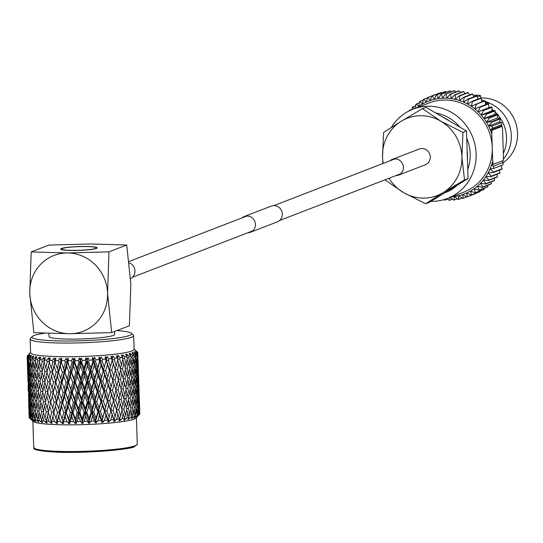 <?xml version="1.0" encoding="UTF-8"?>
<svg xmlns="http://www.w3.org/2000/svg" width="543" height="543" viewBox="0 0 543 543"><rect width="100%" height="100%" fill="white"/><g stroke="black" fill="none" stroke-linecap="round" stroke-linejoin="round"><path stroke-width="0.81" d="M241.995 217.906A8.444 8.036 68.9 0 1 244.289 216.514L271.195 206.13A8.444 8.036 68.9 0 1 273.957 205.621A8.444 8.036 68.9 0 1 282.15 212.537A8.444 8.036 68.9 0 1 277.276 221.89L250.371 232.275A8.444 8.036 68.9 0 1 247.737 232.784M244.289 216.514A8.444 8.036 68.9 0 1 247.051 215.999A8.444 8.036 68.9 0 1 255.244 222.922A8.444 8.036 68.9 0 1 250.371 232.275M389.976 160.803A8.444 8.036 68.9 0 1 392.27 159.411L419.176 149.033A8.444 8.036 68.9 0 1 421.938 148.517A8.444 8.036 68.9 0 1 430.131 155.434A8.444 8.036 68.9 0 1 425.257 164.787L398.352 175.172A8.444 8.036 68.9 0 1 395.718 175.681M392.27 159.411A8.444 8.036 68.9 0 1 395.032 158.902A8.444 8.036 68.9 0 1 403.225 165.819A8.444 8.036 68.9 0 1 398.352 175.172M488.883 107.147A35.471 33.754 68.9 0 1 489.46 107.5M492.026 109.279A35.471 33.754 68.9 0 1 492.739 109.835A35.471 33.754 68.9 0 1 493.682 110.609M495.08 111.872A35.471 33.754 68.9 0 1 497.395 114.288M497.965 114.96A35.471 33.754 68.9 0 1 506.083 144.411A35.471 33.754 68.9 0 1 503.347 153.465M382.91 163.524L382.537 156.954L383.589 132.465L401.196 121.265L422.481 108.641L440.875 121.218L462.948 132.377L461.896 156.866L464.523 179.937L443.244 192.555A41.444 39.435 68.9 0 1 423.588 198.1A41.444 39.435 68.9 0 1 403.564 192.602L385.17 180.025M383.243 163.402A41.444 39.435 68.9 0 1 382.537 156.954A41.444 39.435 68.9 0 1 401.196 121.265A41.444 39.435 68.9 0 1 440.875 121.218A41.444 39.435 68.9 0 1 461.896 156.866A41.444 39.435 -111.1 0 1 443.244 192.555L425.637 203.761L429.18 202.396L445.151 192.609A41.662 39.646 -111.1 0 0 452.088 188.353L445.151 192.609M477.148 96.518A7.039 0.747 -1.9 0 0 480.643 95.765A7.039 0.747 -1.9 0 0 475.627 95.215A7.039 0.747 -1.9 0 0 473.204 95.263M413.06 109.15L429.208 102.919A47.852 45.537 68.9 0 1 444.853 100.007A47.852 45.537 68.9 0 1 492.25 147.513A47.852 45.537 68.9 0 1 463.661 192.208L447.52 198.439A47.852 45.537 -111.1 0 0 475.132 145.443A47.852 45.537 -111.1 0 0 428.712 106.238A47.852 45.537 -111.1 0 0 413.06 109.15A47.852 45.537 -111.1 0 0 391.293 127.456M430.891 201.344A47.852 45.537 -111.1 0 0 431.868 201.358A47.852 45.537 -111.1 0 0 447.52 198.439M444.669 192.901L445.287 192.663A41.662 39.646 -111.1 0 0 457.403 185.102M467.761 169.341A41.662 39.646 -111.1 0 0 466.729 138.166M460.023 127.218A41.662 39.646 -111.1 0 0 435.778 112.992M449.862 121.259A41.662 39.646 -111.1 0 0 442.647 117.023L466.491 131.006L467.421 159.031A41.662 39.646 -111.1 0 0 467.136 150.547M503.117 162.73A35.471 33.754 -111.1 0 0 515.775 123.146A35.471 33.754 -111.1 0 0 482.394 97.991A35.471 33.754 -111.1 0 0 480.718 98.032M481.458 99.769L488.958 102.858A15.761 1.663 -1.9 0 0 485.218 102.301M503.341 159.221A35.471 33.754 -111.1 0 0 488.863 102.892L488.958 102.858M444.792 98.14A49.732 47.322 -111.1 0 0 442.66 98.195L445.498 93.993A53.485 50.893 68.9 0 1 445.749 93.993A53.485 50.893 68.9 0 1 445.993 93.993L446.93 98.188A49.732 47.322 -111.1 0 0 444.792 98.14M455.808 91.977L454.606 90.674A53.485 50.893 -111.1 0 0 454.355 90.674A53.485 50.893 -111.1 0 0 454.111 90.674L445.498 93.993M422.481 108.641L426.024 107.276L442.647 117.023M462.948 132.377L466.491 131.006M464.523 179.937L468.066 178.566L452.088 188.353M467.421 159.031L468.066 178.566M425.637 203.761L403.564 192.602A41.444 39.435 68.9 0 1 388.985 178.28M485.381 103.34L488.863 102.892M493.146 164.543L492.698 160.966A49.732 47.322 -111.1 0 1 491.585 164.882L493.39 166.246L493.723 168.439L490.044 168.961A49.732 47.322 -111.1 0 0 491.585 164.882L503.252 160.64L503.463 156.812L502.567 129.913L502.119 126.336L501.196 125.996L501.875 124.625L501.542 122.44L499.384 121.917L488.619 126.071L492.311 126.003L492.134 128.386L490.438 130.15L492.012 130.232L491.802 134.067A49.732 47.322 -111.1 0 0 490.438 130.15A49.732 47.322 -111.1 0 0 488.619 126.071A49.732 47.322 -111.1 0 0 486.467 122.168A49.732 47.322 -111.1 0 0 483.989 118.469A49.732 47.322 -111.1 0 0 481.213 115.007A49.732 47.322 -111.1 0 0 478.152 111.804A49.732 47.322 -111.1 0 0 474.84 108.892A49.732 47.322 -111.1 0 0 471.297 106.285A49.732 47.322 -111.1 0 0 467.55 104.018A49.732 47.322 -111.1 0 0 463.641 102.098A49.732 47.322 -111.1 0 0 459.588 100.543A49.732 47.322 -111.1 0 0 455.428 99.369A49.732 47.322 -111.1 0 0 451.199 98.582A49.732 47.322 -111.1 0 0 446.93 98.188L450.099 94.183L458.706 90.857A53.485 50.893 -111.1 0 1 459.202 90.905L450.588 94.231L451.199 98.582L454.674 94.794L463.281 91.475A53.485 50.893 -111.1 0 1 463.77 91.563L455.163 94.882L455.428 99.369L459.195 95.826L467.801 92.507A53.485 50.893 -111.1 0 1 468.283 92.643L459.67 95.962L459.588 100.543L463.62 97.278L472.227 93.953A53.485 50.893 -111.1 0 1 472.695 94.136L464.089 97.455L463.641 102.098L467.91 99.125L476.523 95.799A53.485 50.893 -111.1 0 1 476.978 96.023L468.365 99.349L467.55 104.018L472.043 101.358L480.657 98.039A53.485 50.893 -111.1 0 1 481.084 98.297L472.478 101.622L471.297 106.285L484.587 100.638A53.485 50.893 -111.1 0 1 484.994 100.944L476.387 104.263L474.84 108.892L488.293 103.591A53.485 50.893 -111.1 0 1 488.673 103.93L480.066 107.249L478.152 111.804L491.734 106.869L488.917 107.65L488.673 103.93M493.723 168.439L502.954 164.875L503.13 162.486L502.35 160.728M451.647 196.844A49.732 47.322 -111.1 0 0 454.45 196.539A49.732 47.322 -111.1 0 0 458.625 195.738A49.732 47.322 -111.1 0 0 462.704 194.557A49.732 47.322 -111.1 0 0 466.654 192.996A49.732 47.322 -111.1 0 0 470.442 191.061A49.732 47.322 -111.1 0 0 474.032 188.788A49.732 47.322 -111.1 0 0 477.406 186.174A49.732 47.322 -111.1 0 0 480.521 183.256A49.732 47.322 -111.1 0 0 483.372 180.045A49.732 47.322 -111.1 0 0 485.917 176.577A49.732 47.322 -111.1 0 0 488.15 172.871A49.732 47.322 -111.1 0 0 490.044 168.961L493.546 172.063L502.16 168.737L501.08 165.595M492.698 160.966L491.802 134.067M451.07 91.848L450.018 90.871L441.411 94.19L442.66 98.195A49.732 47.322 -111.1 0 0 438.418 98.595A49.732 47.322 -111.1 0 0 434.237 99.389A49.732 47.322 -111.1 0 0 430.158 100.577A49.732 47.322 -111.1 0 0 426.214 102.138A49.732 47.322 -111.1 0 0 422.427 104.066A49.732 47.322 -111.1 0 0 418.836 106.347A49.732 47.322 -111.1 0 0 417.194 107.555M503.13 162.486L493.39 166.246M501.542 122.44L492.311 126.003M492.134 128.386L501.875 124.625M501.196 125.996L490.438 130.15M502.119 126.336L492.012 130.232M499.384 121.917L500.503 118.815L491.89 122.134L488.619 126.071M500.503 118.815A53.485 50.893 -111.1 0 0 500.252 118.36L497.232 118.014L498.026 114.709L489.419 118.035L486.467 122.168L491.646 121.686L500.252 118.36M491.646 121.686A53.485 50.893 68.9 0 1 491.89 122.134M498.026 114.709A53.485 50.893 -111.1 0 0 497.741 114.281L494.754 114.315L495.216 110.84L486.609 114.166L483.989 118.469L489.134 117.607L497.741 114.281M489.134 117.607A53.485 50.893 68.9 0 1 489.419 118.035M495.216 110.84A53.485 50.893 -111.1 0 0 494.897 110.439L491.972 110.853L492.087 107.236L483.48 110.562L481.213 115.007L486.284 113.765L494.897 110.439M486.284 113.765A53.485 50.893 68.9 0 1 486.609 114.166M492.087 107.236A53.485 50.893 -111.1 0 0 491.734 106.869M483.127 110.188A53.485 50.893 68.9 0 1 483.48 110.562M479.679 106.917A53.485 50.893 68.9 0 1 480.066 107.249M475.98 103.964A53.485 50.893 68.9 0 1 476.387 104.263M472.043 101.358A53.485 50.893 68.9 0 1 472.478 101.622M467.91 99.125A53.485 50.893 68.9 0 1 468.365 99.349M463.62 97.278A53.485 50.893 68.9 0 1 464.089 97.455M459.195 95.826A53.485 50.893 68.9 0 1 459.67 95.962M454.674 94.794A53.485 50.893 68.9 0 1 455.163 94.882M450.099 94.183A53.485 50.893 68.9 0 1 450.588 94.231M454.606 90.674L445.993 93.993M450.018 90.871A53.485 50.893 -111.1 0 0 449.529 90.919L440.916 94.238A53.485 50.893 68.9 0 1 441.411 94.19M446.319 92.154L445.484 91.496L436.871 94.815L438.418 98.595L440.916 94.238M445.484 91.496A53.485 50.893 -111.1 0 0 445.002 91.584L436.389 94.91A53.485 50.893 68.9 0 1 436.871 94.815M441.574 92.907L441.031 92.534L432.425 95.86L434.237 99.389L436.389 94.91M441.031 92.534A53.485 50.893 -111.1 0 0 440.563 92.67L431.95 95.996A53.485 50.893 68.9 0 1 432.425 95.86M436.877 94.095L428.094 97.312L430.158 100.577L431.95 95.996M427.551 97.774L423.92 99.172L426.214 102.138L427.64 97.496A53.485 50.893 68.9 0 1 428.094 97.312M423.323 100.116L419.943 101.419L422.427 104.066L423.486 99.396A53.485 50.893 68.9 0 1 423.92 99.172M419.359 102.803L416.182 104.032L418.836 106.347L419.522 101.684A53.485 50.893 68.9 0 1 419.943 101.419M415.517 108.206L415.789 104.331A53.485 50.893 68.9 0 1 416.182 104.032M415.68 105.831L412.673 106.991L414.791 108.485M412.327 109.442L412.313 107.331A53.485 50.893 68.9 0 1 412.673 106.991M412.32 109.163L409.442 110.277L409.89 110.521M409.137 110.894L409.117 110.643A53.485 50.893 68.9 0 1 409.442 110.277M445.192 199.261L444.921 200.116L447.826 199.003M444.921 200.116A53.485 50.893 68.9 0 1 444.432 200.075L444.065 199.607M502.16 168.737A53.485 50.893 -111.1 0 1 501.936 169.192L493.329 172.511L488.15 172.871L491.347 176.17L499.954 172.85A53.485 50.893 -111.1 0 1 499.696 173.278L491.089 176.597L485.917 176.577L488.788 180.045L497.402 176.726A53.485 50.893 -111.1 0 1 497.11 177.127L488.496 180.446L483.372 180.045L485.904 183.656L494.517 180.337A53.485 50.893 -111.1 0 1 494.184 180.704L485.578 184.029L480.521 183.256L482.707 186.975L491.32 183.649A53.485 50.893 -111.1 0 1 490.96 183.989L482.347 187.308L477.406 186.174L479.231 189.969L487.838 186.649A53.485 50.893 -111.1 0 1 487.451 186.948L478.838 190.267L474.032 188.788L475.498 192.622L484.105 189.297A53.485 50.893 -111.1 0 1 483.691 189.561L475.077 192.88L470.442 191.061L471.534 194.903L480.148 191.584A53.485 50.893 -111.1 0 1 479.707 191.808L471.1 195.127L466.654 192.996L467.38 196.804L475.994 193.484A53.485 50.893 -111.1 0 1 475.539 193.661L466.926 196.987L462.704 194.557L463.07 198.304A53.485 50.893 68.9 0 1 462.595 198.439L458.625 195.738L458.631 199.396A53.485 50.893 68.9 0 1 458.149 199.485L454.45 196.539L454.104 200.062A53.485 50.893 68.9 0 1 453.609 200.109L450.208 196.939L449.523 200.306L452.557 199.132M449.523 200.306A53.485 50.893 68.9 0 1 449.027 200.306L447.364 198.5M454.104 200.062L457.315 198.826M458.631 199.396L462.052 198.073M463.07 198.304L466.749 196.885M467.38 196.804A53.485 50.893 68.9 0 1 466.926 196.987M471.534 194.903A53.485 50.893 68.9 0 1 471.1 195.127M475.498 192.622A53.485 50.893 68.9 0 1 475.077 192.88M479.231 189.969A53.485 50.893 68.9 0 1 478.838 190.267M482.707 186.975A53.485 50.893 68.9 0 1 482.347 187.308M485.904 183.656A53.485 50.893 68.9 0 1 485.578 184.029M488.788 180.045A53.485 50.893 68.9 0 1 488.496 180.446M491.347 176.17A53.485 50.893 68.9 0 1 491.089 176.597M493.546 172.063A53.485 50.893 68.9 0 1 493.329 172.511M485.598 104.738L484.994 100.944M482.055 102.132L481.084 98.297M478.03 99.05L476.978 96.023M473.896 96.817L472.695 94.136M469.573 94.977L468.283 92.643M465.093 93.552L463.77 91.563M460.491 92.548L459.202 90.905M480.148 191.584L480.311 190.864M484.105 189.297L484.275 188.177M487.838 186.649L487.947 185.149M491.32 183.649L491.306 181.817M494.517 180.337L494.334 178.192M497.402 176.726L497.001 174.317M499.954 172.85L499.295 170.21M466.661 193.03L462.704 194.557M488.917 107.65L478.152 111.804M491.972 110.853L481.213 115.007M494.754 114.315L483.989 118.469M497.232 118.014L486.467 122.168M129.207 262.846A8.634 8.213 68.9 0 1 134.942 270.441A8.634 8.213 68.9 0 1 130.591 278.64M95.487 248.45A17.267 1.826 -1.9 0 0 96.213 247.893A17.267 1.826 -1.9 0 0 81.43 246.576A17.267 1.826 -1.9 0 0 62.425 248.484A17.267 1.826 -1.9 0 0 61.698 249.04A17.267 1.826 -1.9 0 0 76.488 250.35A17.267 1.826 -1.9 0 0 95.487 248.45M61.529 248.484A18.204 1.921 -1.9 0 0 60.762 249.067A18.204 1.921 -1.9 0 0 76.353 250.459A18.204 1.921 -1.9 0 0 96.382 248.45A18.204 1.921 -1.9 0 0 97.149 247.866A18.204 1.921 -1.9 0 0 81.565 246.474A18.204 1.921 -1.9 0 0 61.529 248.484M61.712 249.359A18.204 1.921 -1.9 0 0 61.563 249.42A18.204 1.921 -1.9 0 0 61.325 249.515M44.553 333.192A49.915 5.274 -1.9 0 0 32.213 336.558A49.915 5.274 -1.9 0 0 67.529 340.997A49.915 5.274 -1.9 0 0 131.433 333.266A49.915 5.274 -1.9 0 0 116.928 330.572M131.433 333.266L133.361 335.051A51.795 5.471 178.1 0 1 133.673 335.622A51.795 5.471 178.1 0 1 67.054 343.067A51.795 5.471 178.1 0 1 30.136 339.056A51.795 5.471 178.1 0 1 30.415 338.465L32.213 336.558M48.918 333.354L49.019 336.565A32.838 3.468 -1.9 0 0 72.429 339.103A32.838 3.468 -1.9 0 0 114.668 334.386L114.573 331.481M30.136 339.056L30.591 352.719A51.795 5.471 -1.9 0 0 67.508 356.731A51.795 5.471 -1.9 0 0 134.128 349.285L133.673 335.622M27.36 362.113L27.15 356.289L29.281 354.111L27.238 356.697L27.612 364.74L27.503 357.016L29.722 354.803L28.636 356.249L30.035 355.013L28.08 357.403L28.643 365.432L28.725 357.694L30.999 355.455L30.075 356.907L31.562 355.645L29.777 358.061L30.523 366.077L30.788 358.332L33.082 356.059L32.336 357.511L33.89 356.228L32.309 358.658L32.118 360.335L33.232 366.661L34.012 360.674L33.673 358.903L35.947 356.602L35.39 358.061L36.985 356.758L35.628 359.195L35.37 360.878L36.72 367.183L37.732 361.176L37.324 359.412L39.537 357.077L39.184 358.536L40.8 357.206L39.367 361.346L40.935 367.631L42.15 361.597L41.689 359.839L43.813 357.477L43.657 358.937L45.266 357.586L44.051 361.74L45.809 367.998L47.207 361.93L46.698 360.185L48.687 357.796L48.748 359.249L50.323 357.878L49.332 362.038L51.259 368.269L52.827 362.181L52.271 360.437L54.103 358.034L54.361 359.48L55.881 358.088L55.142 362.256L57.212 368.453L58.909 362.337L58.318 360.6L59.961 358.176L60.429 359.615L61.861 358.204L61.386 362.371L63.565 368.541L65.37 362.398L64.746 360.667L66.171 358.231L66.837 359.656L68.16 358.231L68.479 360.667A55.359 5.851 -1.9 0 0 71.459 360.64L72.64 358.19L73.488 359.595L74.69 358.163L75.294 360.586A55.359 5.851 -1.9 0 0 78.341 360.518L79.258 358.061L80.289 359.446L81.335 358L82.231 360.403A55.359 5.851 -1.9 0 0 85.285 360.301L85.93 357.837L87.118 359.208L88 357.756L89.167 360.138A55.359 5.851 -1.9 0 0 92.188 359.989L92.548 357.532L93.878 358.882L94.577 357.416L95.996 359.778A55.359 5.851 -1.9 0 0 98.941 359.595L99.002 357.145L100.455 358.468L100.964 357.002L102.613 359.337A55.359 5.851 -1.9 0 0 105.43 359.12L105.193 356.676L106.747 357.98L107.052 356.52L108.912 358.821A55.359 5.851 -1.9 0 0 111.559 358.57L111.03 356.147L112.652 357.423L112.761 355.964L114.797 358.237A55.359 5.851 -1.9 0 0 117.227 357.959L116.412 355.55L118.089 356.805L117.98 355.353L120.173 357.593A55.359 5.851 -1.9 0 0 122.351 357.294L121.259 354.905L122.962 356.14L122.643 354.694L124.951 356.9A55.359 5.851 -1.9 0 0 126.845 356.588L125.494 354.226L127.191 355.434L126.675 354.002L129.058 356.174A55.359 5.851 -1.9 0 0 130.639 355.848L129.044 353.507L130.72 354.701L130.008 353.283L132.438 355.421A55.359 5.851 -1.9 0 0 133.673 355.088L131.868 352.78L133.483 353.948L132.587 352.55L135.024 354.654A55.359 5.851 -1.9 0 0 135.899 354.314L133.904 352.04L135.445 353.194L134.372 351.81L136.782 353.887A55.359 5.851 -1.9 0 0 137.284 353.554L135.343 351.077L137.684 353.126A55.359 5.851 -1.9 0 0 137.8 352.801L135.478 350.371L137.712 352.393A55.359 5.851 -1.9 0 0 137.474 352.102A55.359 5.851 -1.9 0 0 137.447 352.081L135.085 349.896M29.505 418.022A55.359 5.851 -1.9 0 0 29.553 418.069L29.207 412.856L29.254 417.71A55.359 5.851 -1.9 0 0 29.505 418.022L33.164 421.409A51.795 5.471 -1.9 0 0 69.769 424.857A51.795 5.471 -1.9 0 0 136.11 417.995L139.334 414.56L138.913 409.721L138.764 414.94A55.359 5.851 -1.9 0 0 139.334 414.56M139.694 414.187A55.359 5.851 -1.9 0 0 139.829 413.814L139.619 408.967L139.694 414.187L138.811 415.137M138.764 414.94L136.178 417.418L137.976 415.327L137.338 410.488L136.979 415.714A55.359 5.851 -1.9 0 0 137.976 415.327M136.979 415.714L134.189 418.151L135.777 416.094L134.929 411.255L134.372 416.474A55.359 5.851 -1.9 0 0 135.777 416.094M134.372 416.474L131.42 418.884L132.763 416.854L131.725 412.015L130.972 417.228A55.359 5.851 -1.9 0 0 132.763 416.854M130.972 417.228L127.91 419.603L128.99 417.594L127.775 412.748L126.845 417.954A55.359 5.851 -1.9 0 0 128.99 417.594M126.845 417.954L124.537 420.167L124.544 419.678L123.716 420.289L124.517 418.307L123.132 413.447L122.046 418.646A55.359 5.851 -1.9 0 0 124.517 418.307M122.046 418.646L119.833 420.818L119.731 420.336L118.91 420.934L119.589 419.678L117.885 414.099L116.657 419.284A55.359 5.851 -1.9 0 0 119.412 418.972M116.657 419.284L114.58 421.422L114.369 420.94L113.555 421.531L114.084 420.289L112.102 414.696L110.758 419.868A55.359 5.851 -1.9 0 0 113.758 419.583M110.758 419.868L108.844 421.972L108.539 421.49L107.752 422.067L108.111 420.839L105.892 415.232L104.446 420.384A55.359 5.851 -1.9 0 0 107.643 420.133M104.446 420.384L102.736 422.461L102.328 421.972L101.575 422.535L101.772 421.314L99.328 415.687L97.821 420.818A55.359 5.851 -1.9 0 0 101.161 420.615M97.821 420.818L96.797 421.626L96.335 422.868L95.839 422.379L95.134 422.936L95.154 421.721L94.414 421.008L92.541 416.067L90.986 421.178A55.359 5.851 -1.9 0 0 94.414 421.008M90.986 421.178L90.043 421.965L89.751 423.194L89.167 422.705L88.523 423.248L85.618 416.352L84.05 421.443A55.359 5.851 -1.9 0 0 87.518 421.32M84.05 421.443L83.208 422.216L83.079 423.438L82.427 422.943L81.85 423.472L81.531 422.264L80.568 421.544L78.674 416.556L77.113 421.619A55.359 5.851 -1.9 0 0 80.568 421.544M77.113 421.619L76.387 422.379L76.434 423.594L75.715 423.092L75.226 423.608L74.737 422.406L73.685 421.673L71.819 416.657L70.298 421.701A55.359 5.851 -1.9 0 0 73.685 421.673M70.298 421.701L69.701 422.447L69.925 423.655L69.144 423.14L69.273 421.802L87.07 360.939L85.937 361.998L85.285 360.301M124.028 398.779L126.098 398.209M66.307 412.748L68.533 418.911L70.373 412.741L68.126 406.592L66.307 412.748L65.771 411.716L80.398 361.17L78.986 362.229L78.341 360.518M65.642 392.609L67.868 398.766L69.708 392.609L67.454 386.453L65.642 392.609L65.106 391.578L73.767 361.319L72.097 362.357L71.459 360.64M64.97 372.464L67.196 378.614L69.036 372.457L66.789 366.315L64.97 372.464L64.434 371.432L67.264 361.373L65.37 362.398M125.609 415.341L126.79 408.96L125.202 403.021L123.953 409.388L125.609 415.341L124.069 418.375L125.657 418.843M122.874 405.601L124.157 399.241L122.467 393.302L121.13 399.655L122.874 405.601L121.428 408.628L123.953 409.388M119.989 395.867L121.361 389.514L119.575 383.562L118.15 389.915L119.989 395.867L118.645 398.874L121.13 399.655M116.955 386.121L118.415 379.767L116.548 373.808L115.041 380.148L116.955 386.121L115.72 389.121L118.15 389.915M113.792 376.347L115.333 370.014L113.385 364.048L111.804 370.38L113.792 376.347L112.672 379.333L115.041 380.148M108.912 358.821L108.451 360.593L110.507 366.579L109.503 369.545L111.804 370.38M110.507 366.579L112.123 360.247L111.559 358.57M113.385 364.048L112.123 360.247M116.548 373.808L115.333 370.014M119.575 383.562L118.374 379.957M122.467 393.302L121.265 389.955M125.202 403.021L124.021 399.92M127.775 412.748L126.628 409.884M120.655 416.013L122.026 409.653L120.247 403.7L118.822 410.053L120.655 416.013L119.311 419.026L120.851 419.522M117.627 406.252L119.087 399.906L117.213 393.96L115.707 400.293L117.627 406.252L116.392 409.252L118.822 410.053M114.464 396.499L115.998 390.159L114.05 384.186L112.469 390.526L114.464 396.499L113.338 399.472L115.707 400.293M111.179 386.718L112.788 380.378L110.772 374.405L109.116 380.724L111.179 386.718L110.175 389.691L112.469 390.526M107.785 376.91L109.462 370.597L107.378 364.618L105.661 370.923L107.785 376.91L106.903 379.876L109.116 380.724M102.613 359.337L102.118 361.102L104.29 367.109L103.537 370.055L104.765 365.405M104.29 367.109L106.028 360.796L105.43 359.12M107.378 364.618L106.231 359.737L106.028 360.796M101.385 377.405L103.17 371.12L100.978 365.113L99.165 371.398L101.385 377.405L100.754 380.351L103.537 370.055L105.661 370.923M110.772 374.405L109.503 369.545L109.462 370.597M114.05 384.186L112.788 380.378M117.213 393.96L115.998 390.159M120.247 403.7L119.039 400.103M123.132 413.447L121.937 410.094M115.13 416.644L116.67 410.298L114.722 404.325L113.134 410.664L115.13 416.644L114.01 419.624L115.476 420.139M111.844 406.85L113.46 400.524L111.437 394.557L109.781 400.87L111.844 406.85L110.84 409.829L113.134 410.664M108.451 397.062L110.127 390.75L108.043 384.756L106.326 391.069L108.451 397.062L107.568 400.021L109.781 400.87M104.962 387.247L106.693 380.935L104.555 374.935L102.783 381.234L104.962 387.247L104.202 390.2L105.43 385.544M95.996 359.778L95.473 361.536L97.733 367.563L97.238 370.496L100.088 360.213L99.566 361.278L98.941 359.595M97.733 367.563L99.566 361.278M94.692 377.826L96.559 371.561L94.285 365.534L92.405 371.792L94.692 377.826L94.333 380.752L97.238 370.496L99.165 371.398M100.978 365.113L100.088 360.213L100.964 357.002M104.555 374.935L103.537 370.055L103.17 371.12M98.405 387.709L100.231 381.417L97.998 375.396L96.145 381.668L98.405 387.709L97.91 390.641L100.754 380.351L102.783 381.234M108.043 384.756L106.903 379.876L106.693 380.935M102.05 397.557L103.835 391.265L101.643 385.252L99.831 391.544L102.05 397.557L101.426 400.496L104.202 390.2L106.326 391.069M111.437 394.557L110.175 389.691L110.127 390.75M114.722 404.325L113.46 400.524M117.885 414.099L116.67 410.298M109.123 417.207L110.799 410.881L108.709 404.895L106.998 411.207L109.123 417.207L108.24 420.173L109.611 420.71M105.627 407.386L107.365 401.073L105.22 395.087L103.455 401.379L105.627 407.386L104.874 410.338L106.102 405.682M89.167 360.138L88.631 361.882L90.939 367.944L90.722 370.862L93.667 360.613L92.833 361.679L92.188 359.989M90.939 367.944L92.833 361.679M87.823 378.159L89.731 371.921L87.416 365.867L85.502 372.098L87.823 378.159L87.735 381.071L90.722 370.862L92.405 371.792M94.285 365.534L93.667 360.613L94.577 357.416M97.998 375.396L97.238 370.496L96.559 371.561M91.611 388.082L93.498 381.817L91.204 375.77L89.296 382.021L91.611 388.082L91.387 391.008L94.333 380.752L96.145 381.668M101.643 385.252L100.754 380.351L100.231 381.417M95.364 397.978L97.224 391.707L94.957 385.666L93.077 391.937L95.364 397.978L95.005 400.897L97.91 390.641L99.831 391.544M105.22 395.087L104.202 390.2L103.835 391.265M99.07 407.841L100.903 401.555L98.663 395.548L96.81 401.813L99.07 407.841L98.575 410.779L101.426 400.496L103.455 401.379M108.709 404.895L107.568 400.021L107.365 401.073M102.722 417.703L104.507 411.404L102.315 405.39L100.496 411.682L102.722 417.703L102.091 420.649L104.874 410.338L106.998 411.207M112.102 414.696L110.84 409.829L110.799 410.881M114.369 420.94L114.084 420.289M82.231 360.403L81.694 362.147L84.022 368.235L84.07 371.14L85.502 372.098M84.022 368.235L85.937 361.998M87.416 365.867L87.07 360.939L88 357.756M91.204 375.77L90.722 370.862L89.731 371.921M84.688 388.374L86.602 382.136L84.28 376.061L82.36 382.286L84.688 388.374L84.742 391.286L87.735 381.071L89.296 382.021M94.957 385.666L94.333 380.752L93.498 381.817M88.495 398.311L90.403 392.066L88.081 386.005L86.167 392.243L88.495 398.311L88.407 401.216L91.387 391.008L93.077 391.937M98.663 395.548L97.91 390.641L97.224 391.707M92.276 408.221L94.17 401.963L91.869 395.922L89.968 402.166L92.276 408.221L92.052 411.139L95.005 400.897L96.81 401.813M102.315 405.39L101.426 400.496L100.903 401.555M96.03 418.124L97.896 411.845L95.622 405.804L93.742 412.076L96.03 418.124L95.67 421.049L98.575 410.779L100.496 411.682M105.892 415.232L104.874 410.338L104.507 411.404M101.575 422.535L102.091 420.649L103.353 421.205M108.539 421.49L108.24 420.173L108.111 420.839M80.88 378.403L82.794 372.193L80.473 366.111L78.552 372.315L80.88 378.403L81.07 381.308L82.36 382.286M75.294 360.586L74.764 362.317L77.079 368.432L77.405 371.331L78.552 372.315M77.079 368.432L78.986 362.229M80.473 366.111L80.398 361.17L81.335 358M84.28 376.061L84.07 371.14L82.794 372.193M88.081 386.005L87.735 381.071L86.602 382.136M81.545 398.555L83.466 392.338L81.138 386.249L79.224 392.46L81.545 398.555L81.735 401.453L84.742 391.286L86.167 392.243M91.869 395.922L91.387 391.008L90.403 392.066M85.353 408.512L87.274 402.275L84.946 396.214L83.025 402.424L85.353 408.512L85.407 411.418L88.407 401.216L89.968 402.166M95.622 405.804L95.005 400.897L94.17 401.963M89.161 418.456L91.068 412.205L88.753 406.144L86.839 412.381L89.161 418.456L89.072 421.368L92.052 411.139L93.742 412.076M99.328 415.687L98.575 410.779L97.896 411.845M95.134 422.936L95.67 421.049L96.797 421.626M102.328 421.972L102.091 420.649L101.772 421.314M77.744 388.571L79.658 382.36L77.337 376.258L75.429 382.455L77.744 388.571L78.077 391.476L79.224 392.46M73.963 378.559L75.864 372.376L73.556 366.26L71.676 372.437L73.963 378.559L74.432 381.451L75.429 382.455M68.479 360.667L67.956 362.391L70.828 371.426L71.676 372.437M70.223 368.534L72.097 362.357M73.556 366.26L73.767 361.319L74.69 358.163M77.337 376.258L77.405 371.331L75.864 372.376M81.138 386.249L81.07 381.308L79.658 382.36M84.946 396.214L84.742 391.286L83.466 392.338M78.409 408.709L80.323 402.506L78.002 396.41L76.101 402.601L78.409 408.709L78.742 411.608L81.735 401.453L83.025 402.424M88.753 406.144L88.407 401.216L87.274 402.275M82.217 418.701L84.131 412.476L81.803 406.388L79.889 412.599L82.217 418.701L82.407 421.606L85.407 411.418L86.839 412.381M92.541 416.067L92.052 411.139L91.068 412.205M88.523 423.248L89.072 421.368L90.043 421.965M95.839 422.379L95.67 421.049L95.154 421.721M74.635 398.705L76.529 392.521L74.228 386.399L72.341 392.582L74.635 398.705L75.104 401.596L76.101 402.601M70.889 388.679L72.762 382.496L70.481 376.367L68.628 382.53L71.493 391.571L72.341 392.582M63.565 368.541L64.434 371.432L62.431 372.45L60.273 366.274L58.549 372.396L60.68 378.573L62.431 372.45M66.789 366.315L67.264 361.373L68.16 358.231M67.196 378.614L68.628 382.53M70.481 376.367L70.828 371.426L69.036 372.457M74.228 386.399L74.432 381.451L72.762 382.496M78.002 396.41L78.077 391.476L76.529 392.521M81.803 406.388L81.735 401.453L80.323 402.506M75.301 418.857L77.201 412.66L74.893 406.537L73.013 412.721L75.301 418.857L75.769 421.748L78.742 411.608L79.889 412.599M85.618 416.352L85.407 411.418L84.131 412.476M81.85 423.472L82.407 421.606L83.208 422.216M89.167 422.705L89.072 421.368L88.373 422.033M71.561 408.811L73.434 402.635L71.153 396.519L69.294 402.675L72.165 411.709L73.013 412.721M64.237 388.686L66.036 382.53L63.823 376.374L62.051 382.51L65.106 391.578L63.103 392.596L60.938 386.412L59.221 392.541L61.345 398.725L63.103 392.596M57.212 368.453L58.332 371.351L61.006 361.333L58.909 362.337M54.517 378.437L56.146 372.342L54.103 366.138L52.515 372.226L55.759 381.335L58.332 371.351L58.549 372.396M60.273 366.274L61.861 358.204M60.68 378.573L61.678 381.471L64.434 371.432L61.386 362.371M57.877 388.598L59.581 382.476L57.47 376.285L55.814 382.387L59.004 391.496L61.678 381.471L62.051 382.51M63.823 376.374L64.434 371.432L67.936 381.505L66.036 382.53M67.454 386.453L67.936 381.505L71.493 391.571L69.708 392.609M67.868 398.766L69.294 402.675M71.153 396.519L71.493 391.571L75.104 401.596L73.434 402.635M74.893 406.537L75.104 401.596L78.742 411.608L77.201 412.66M75.226 423.608L75.769 421.748L76.387 422.379M78.674 416.556L78.742 411.608L82.407 421.606L81.531 422.264M82.427 422.943L82.407 421.606L83.079 423.438M64.902 408.818L66.701 402.675L64.495 396.526L62.723 402.648L65.771 411.716L63.769 412.734L61.61 406.551L59.886 412.68L62.017 418.87L63.769 412.734M51.259 368.269L52.623 371.174L55.087 361.204L52.827 362.181M50.377 380.65L52.515 372.226M54.103 366.138L55.881 358.088M57.47 376.285L58.332 371.351L56.146 372.342M51.931 388.408L53.492 382.32L51.524 376.095L50.004 382.177L53.289 391.32L55.814 382.387M60.938 386.412L61.678 381.471L59.581 382.476M55.182 398.582L56.818 392.487L54.775 386.277L53.18 392.379L56.424 401.481L59.004 391.496L59.221 392.541M61.345 398.725L62.343 401.61L65.106 391.578L61.434 380.745M58.549 408.73L60.246 402.614L58.142 396.438L56.479 402.533L59.669 411.635L62.343 401.61L62.723 402.648M64.495 396.526L65.106 391.578L68.601 401.65L66.701 402.675M68.126 406.592L68.601 401.65L72.165 411.709L70.373 412.741M68.533 418.911L69.701 422.447M71.819 416.657L72.165 411.709L75.769 421.748L74.737 422.406M75.715 423.092L75.769 421.748L76.434 423.594M63.714 421.68A55.359 5.851 -1.9 0 0 66.965 421.701L65.16 416.664L63.246 422.42L63.64 423.621L62.818 423.106L65.771 411.716L62.343 401.61L60.246 402.614M48.802 378.206L50.289 372.138L48.395 365.907L46.956 371.969L48.802 378.206L50.268 381.118L47.879 382.068L46.067 375.824L44.716 381.872L46.474 388.136L47.879 382.068M45.809 367.998L47.384 370.91L44.94 371.846L43.216 365.588L41.96 371.622L43.623 377.88L44.94 371.846M48.748 359.249L49.603 360.98L47.207 361.93M48.395 365.907L49.345 362.072M51.524 376.095L52.623 371.174L50.289 372.138M54.775 386.277L55.759 381.335L53.492 382.32M51.042 400.822L53.18 392.379M58.142 396.438L59.004 391.496L56.818 392.487M52.596 408.546L54.164 402.458L52.189 396.254L50.669 402.322L53.961 411.458L56.479 402.533M55.848 418.734L57.483 412.626L55.44 406.415L53.852 412.51L57.096 421.633L59.669 411.635L59.886 412.68M61.61 406.551L62.099 400.87M62.017 418.87L63.246 422.42M65.16 416.664L65.771 411.716L69.273 421.802L68.092 422.447L66.965 421.701M69.144 423.14L68.744 423.655L68.092 422.447M68.744 423.655L69.273 421.802L69.925 423.655M57.449 421.572A55.359 5.851 -1.9 0 0 60.531 421.639L58.807 416.576L57.124 422.291L57.687 423.499L56.839 422.97L57.124 422.291M49.467 398.352L50.954 392.284L49.06 386.046L47.621 392.114L49.467 398.352L50.94 401.257L48.544 402.214L46.732 395.976L45.381 402.017L47.139 408.268L48.544 402.214M40.935 367.631L42.313 369.892M43.657 358.937L44.635 360.674L42.15 361.597M43.216 365.588L44.193 362.262M43.623 377.88L45.307 380.806L42.816 381.729L41.193 375.457L40.039 381.485L41.601 387.77L42.816 381.729M46.067 375.824L47.037 372.254M46.474 388.136L48.049 391.055L45.605 391.992L43.888 385.727L42.632 391.768L44.295 398.033L45.605 391.992M49.06 386.046L50.01 382.211M52.189 396.254L53.289 391.32L50.954 392.284M55.44 406.415L56.424 401.481L54.164 402.458M51.714 420.954L53.852 412.51M58.807 416.576L59.669 411.635L57.483 412.626M62.818 423.106L62.513 423.608L60.531 421.639M62.513 423.608L63.015 421.762L61.712 422.393M51.442 422.081L51.612 421.361A55.359 5.851 -1.9 0 0 54.47 421.477L52.854 416.393L51.442 422.081L52.155 423.289L51.293 422.746L51.191 423.241L48.877 421.225L47.404 416.114L46.298 421.063A55.359 5.851 -1.9 0 0 48.877 421.225M50.139 418.504L51.626 412.422L49.725 406.184L48.293 412.252L50.139 418.504L51.605 421.409L50.126 422.013M39.076 377.48L40.189 371.466L38.668 365.181L37.616 371.195L39.076 377.48L40.399 379.55M36.72 367.183L37.976 369.07M39.517 360.552L37.732 361.176M38.668 365.181L39.612 362.344M42.707 370.557L40.189 371.466M41.193 375.457L42.157 372.383M41.601 387.77L42.985 390.037M43.888 385.727L44.859 382.394M44.295 398.033L45.972 400.951L43.488 401.874L41.859 395.609L40.705 401.623L42.273 407.908L43.488 401.874M46.732 395.976L47.703 392.399M47.139 408.268L48.721 411.194L46.277 412.13L44.553 405.865L43.297 411.906L44.96 418.178L46.277 412.13M49.725 406.184L50.682 402.356M52.854 416.393L53.961 411.458L51.626 412.422M56.839 422.97L56.635 423.465L54.47 421.477M56.635 423.465L57.096 421.633L55.691 422.25M39.741 397.625L40.861 391.612L39.334 385.32L38.281 391.34L39.741 397.625L41.071 399.696M37.386 387.322L38.397 381.308L36.978 375.009L36.042 381.016L37.386 387.322L38.648 389.209M35.214 376.991L36.109 371.005L34.806 364.699L33.978 370.686L35.214 376.991L36.395 378.695M33.232 366.661L34.318 368.181M35.471 360.192L34.012 360.674M34.806 364.699L35.675 362.337M37.739 370.455L36.109 371.005M36.978 375.009L37.895 372.417M40.189 380.691L38.397 381.308M39.334 385.32L40.277 382.476M43.372 390.702L40.861 391.612M41.859 395.609L42.829 392.528M42.273 407.908L43.65 410.175M44.553 405.865L45.531 402.539M44.96 418.178L46.644 421.103L45.096 421.687L43.854 420.879L42.53 415.755L41.58 420.676A55.359 5.851 -1.9 0 0 43.854 420.879M46.298 421.063L47.132 422.99L46.27 422.434L46.27 422.922L45.096 421.687M47.404 416.114L48.375 412.537M40.413 417.777L41.526 411.75L39.999 405.458L38.953 411.479L40.413 417.777L41.736 419.848M38.058 407.46L39.062 401.453L37.65 395.161L36.707 401.155L38.058 407.46L39.313 409.347M35.886 397.143L36.781 391.15L35.478 384.838L34.65 390.831L35.886 397.143L37.06 398.84M33.904 386.806L34.684 380.813L33.49 374.494L32.784 380.473L33.904 386.806L34.99 388.326M32.112 376.435L32.77 370.469L31.704 364.143L31.121 370.109L32.112 376.435L33.096 377.779M30.523 366.077L31.392 367.231M32.18 359.751L31.06 360.104M31.704 364.143L32.451 362.269M34.066 370.055L32.77 370.469M33.49 374.494L34.304 372.376M36.143 380.331L34.684 380.813M35.478 384.838L36.347 382.476M38.41 390.6L36.781 391.15M37.65 395.161L38.56 392.562M40.854 400.836L39.062 401.453M39.999 405.458L40.949 402.621M44.044 410.841L41.526 411.75M41.58 420.676L42.707 422.603L41.852 422.04L41.96 422.529L39.469 420.458L38.315 415.307L37.542 420.214A55.359 5.851 -1.9 0 0 39.469 420.458M42.53 415.755L43.494 412.666M36.551 417.289L37.447 411.289L36.143 404.976L35.315 410.97L36.551 417.289L37.732 418.992M34.569 406.938L35.349 400.951L34.161 394.646L33.456 400.612L34.569 406.938L35.655 408.465M32.784 396.587L33.442 390.614L32.37 384.281L31.786 390.254L32.784 396.587L33.761 397.924M31.195 386.216L31.732 380.243L30.788 373.903L30.327 379.862L31.195 386.216L32.057 387.376M29.811 375.817L30.225 369.871L29.403 363.525L29.071 369.478L29.811 375.817L30.551 376.788M28.643 365.432L29.247 366.213M29.689 359.235L28.922 359.48M29.403 363.525L29.98 362.161M31.168 369.573L30.225 369.871M30.788 373.903L31.453 372.281M32.851 379.883L31.732 380.243M32.37 384.281L33.116 382.408M34.732 390.2L33.442 390.614M34.161 394.646L34.976 392.528M36.809 400.469L35.349 400.951M36.143 404.976L37.012 402.614M39.076 410.739L37.447 411.289M37.542 420.214L38.94 422.149L35.797 419.949L34.827 414.784L34.243 419.678A55.359 5.851 -1.9 0 0 35.797 419.949M38.315 415.307L39.232 412.7M41.628 420.947L40.698 421.273M33.449 416.732L34.107 410.752L33.042 404.42L32.458 410.393L33.449 416.732L34.433 418.076M31.861 406.354L32.397 400.388L31.453 394.055L30.992 400.008L31.861 406.354L32.729 407.508M30.483 395.969L30.89 390.017L30.075 383.663L29.743 389.623L30.483 395.969L31.222 396.94M29.308 385.571L29.593 379.611L28.901 373.258L28.698 379.204L29.308 385.571L29.913 386.351M28.351 375.152L28.501 369.213L27.944 362.853L27.876 368.792L28.351 375.152L28.806 375.736M29.091 369.03L28.501 369.213M28.901 373.258L29.376 372.159M30.36 379.374L29.593 379.611M30.075 383.663L30.646 382.292M31.833 389.718L30.89 390.017M31.453 394.055L32.118 392.433M33.517 400.028L32.397 400.388M33.042 404.42L33.788 402.546M35.404 410.332L34.107 410.752M34.243 419.678L35.892 421.619L35.091 421.035L35.41 421.517L32.892 419.379L32.125 414.194L31.738 419.074A55.359 5.851 -1.9 0 0 32.892 419.379M34.827 414.784L35.641 412.666M37.677 420.553L36.985 420.791M27.612 364.74L27.91 365.113M28.046 358.672L27.632 358.801M27.944 362.853L28.304 362.032M27.754 374.439L27.347 362.14L27.883 374.602M31.148 416.114L31.562 410.155L30.741 403.802L30.408 409.761L31.148 416.114L31.888 417.085M29.98 405.709L30.259 399.757L29.573 393.41L29.37 399.349L29.98 405.709L30.584 406.49M29.023 395.297L29.173 389.358L28.616 382.991L28.541 388.937L29.023 395.297L29.478 395.881M28.277 384.878L27.869 372.566L28.575 385.258M28.711 378.81L28.297 378.933M28.616 382.991L28.976 382.17M29.763 389.182L29.173 389.358M29.573 393.41L30.041 392.311M31.026 399.519L30.259 399.757M30.741 403.802L31.318 402.438M32.505 409.856L31.562 410.155M31.738 419.074L33.612 421.029L30.795 418.748L30.238 413.549L30.069 418.415A55.359 5.851 -1.9 0 0 30.795 418.748M32.125 414.194L32.79 412.571M34.494 420.085L34.026 420.234M27.869 372.566L28.107 372.036M28.032 382.245L27.768 374.453M29.689 415.449L29.838 409.497L29.281 403.13L29.213 409.076L29.689 415.449L30.143 416.033M28.949 405.017L28.541 392.718L29.247 405.39M28.698 402.383L28.555 394.747M28.541 392.718L28.779 392.189M29.376 398.949L28.969 399.078M29.281 403.13L29.641 402.309M30.428 409.313L29.838 409.497M30.069 418.415L31.949 420.268L29.553 418.069M30.238 413.549L30.713 412.449M29.091 414.737L28.684 402.417L29.22 414.9M29.207 412.856L29.444 412.327M29.173 417.343L29.105 414.75M137.97 358.224L138.37 370.557M137.684 353.126L137.847 361.102M138.024 360.844L137.8 352.801M138.648 378.376L139.042 390.709M138.696 380.982L138.282 368.67L138.519 381.24M138.112 371.283L137.705 358.984L137.786 371.758M137.162 365.249L137.65 365.364M137.705 358.984L137.379 358.36M136.782 353.887L137.311 361.597L136.85 362.29M137.311 361.597L137.284 353.554M139.307 398.494L139.707 410.854M139.361 401.121L138.954 388.822L139.184 401.379M138.777 391.428L138.37 379.123L138.451 391.91M137.983 381.743L137.576 369.43L137.386 375.81L137.983 381.743L137.515 382.428M136.965 372.043L137.203 365.663L136.558 359.744L136.245 366.131L136.965 372.043L136.368 372.939M135.397 365.928L136.245 366.131M136.558 359.744L135.967 358.584M135.024 354.654L135.743 362.364L135.024 363.457M135.743 362.364L135.899 354.314M136.721 375.654L137.386 375.81M137.576 369.43L137.107 368.527M137.834 385.394L138.316 385.51M138.37 379.123L138.044 378.498M139.449 411.58L139.042 399.261L139.123 412.056M138.648 401.874L138.241 389.582L138.058 395.956L138.648 401.874L138.18 402.567M137.637 392.195L137.874 385.808L137.23 379.883L136.911 386.277L137.637 392.195L137.04 393.084M136.408 382.51L136.775 376.109L136.001 370.197L135.56 376.584L136.408 382.51L135.689 383.596M134.976 372.81L135.465 366.43L134.569 360.518L133.999 366.898L134.976 372.81L134.148 374.093M132.791 366.6L133.999 366.898M134.569 360.518L133.754 358.848M132.438 355.421L132.234 357.213L133.334 363.138L132.411 364.604M133.334 363.138L133.951 356.744L133.673 355.088M134.528 376.333L135.56 376.584M136.001 370.197L135.295 368.778M136.062 386.073L136.911 386.277M137.23 379.883L136.639 378.722M137.386 395.799L138.058 395.956M138.241 389.582L137.779 388.679M138.499 405.533L138.988 405.648M139.042 399.261L138.716 398.637M138.302 412.341L138.54 405.947L137.895 400.021L137.583 406.415L138.302 412.341L137.705 413.237M137.08 402.641L137.447 396.254L136.673 390.349L136.225 396.723L137.08 402.641L136.361 403.734M135.641 392.962L136.137 386.575L135.234 380.657L134.664 387.05L135.641 392.962L134.813 394.245M134.006 383.277L134.623 376.883L133.592 370.964L132.899 377.351L134.006 383.277L133.076 384.749M132.159 373.577L132.899 367.197L131.752 361.278L130.944 367.659L132.159 373.577L131.148 375.233M129.39 367.258L130.944 367.659M131.752 361.278L130.775 359.133M129.058 356.174L128.793 357.966L130.13 363.891L129.037 365.738M130.13 363.891L130.985 357.504L130.639 355.848M131.521 376.998L132.899 377.351M133.592 370.964L132.696 369.057M133.456 386.745L134.664 387.05M135.234 380.657L134.426 378.987M135.193 396.471L136.225 396.723M136.673 390.349L135.96 388.931M136.727 406.212L137.583 406.415M137.895 400.021L137.304 398.861M138.913 409.721L138.445 408.818M136.313 413.108L136.802 406.714L135.899 400.795L135.329 407.182L136.313 413.108L135.485 414.39M134.671 403.408L135.288 397.021L134.264 391.116L133.571 397.49L134.671 403.408L133.741 404.881M132.831 393.723L133.571 387.342L132.424 381.417L131.61 387.811L132.831 393.723L131.813 395.385M130.795 384.03L131.65 377.643L130.388 371.717L129.465 378.098L130.795 384.03L129.709 385.883M128.576 374.324L129.546 367.95L128.168 362.025L127.13 368.398L128.576 374.324L127.422 376.36M125.243 367.876L127.13 368.398M128.168 362.025L127.062 359.405M124.951 356.9L124.625 358.685L126.173 364.625L124.971 366.851M126.173 364.625L127.252 358.251L126.845 356.588M127.741 377.636L129.465 378.098M130.388 371.717L129.343 369.335M130.055 387.403L131.61 387.811M132.424 381.417L131.44 379.265M132.187 397.143L133.571 397.49M134.264 391.116L133.361 389.209M134.128 406.883L135.329 407.182M135.899 400.795L135.092 399.125M135.519 416.542L135.926 416.644M137.338 410.488L136.632 409.069M133.497 413.875L134.236 407.481L133.089 401.555L132.282 407.942L133.497 413.875L132.485 415.531M131.467 404.168L132.322 397.788L131.06 391.87L130.13 398.243L131.467 404.168L130.374 406.015M129.241 394.476L130.211 388.096L128.834 382.163L127.802 388.544L129.241 394.476L128.087 396.505M126.845 384.763L127.924 378.383L126.438 372.45L125.29 378.824L126.845 384.763L125.637 386.996M124.272 375.043L125.453 368.677L123.865 362.744L122.623 369.104L124.272 375.043L122.732 378.077L125.29 378.824M122.623 369.104L120.091 368.344L121.537 365.324L122.82 358.957L122.351 357.294M123.865 362.744L122.684 359.642M126.438 372.45L125.29 369.593M127.802 388.544L125.915 388.021M128.834 382.163L127.734 379.537M130.13 398.243L128.406 397.781M131.06 391.87L130.008 389.487M132.282 407.942L130.727 407.542M133.089 401.555L132.112 399.41M133.252 417.397L132.621 417.228M134.929 411.255L134.033 409.347M29.675 353.398L27.272 355.964A55.359 5.851 -1.9 0 0 27.15 356.289M137.712 352.393L137.732 352.733M130.68 409.626L131.725 412.015M129.506 402.302L128.467 408.682L129.913 414.621L130.883 408.234L128.399 399.682M127.103 392.603L125.962 398.969L127.51 404.902L128.589 398.528L125.956 389.745M124.53 382.883L123.288 389.256L124.938 395.189L126.125 388.829L123.349 379.781M121.795 373.15L120.458 379.509L122.209 385.462L123.485 379.095L120.6 369.81M118.91 363.423L117.485 369.769L119.317 375.715L120.689 369.369L117.702 359.819M120.173 357.593L119.793 359.371L121.537 365.324M119.793 359.371L117.308 358.59L118.089 356.805M114.797 358.237L114.369 360.009L116.29 365.975L117.75 359.629L117.227 357.959M61.875 360.654A55.359 5.851 -1.9 0 0 64.746 360.667M55.603 360.545A55.359 5.851 -1.9 0 0 58.318 360.6M49.752 360.335A55.359 5.851 -1.9 0 0 52.271 360.437M44.417 360.043A55.359 5.851 -1.9 0 0 46.698 360.185M39.687 359.656A55.359 5.851 -1.9 0 0 41.689 359.839M35.628 359.195A55.359 5.851 -1.9 0 0 37.324 359.412M32.309 358.658A55.359 5.851 -1.9 0 0 33.673 358.903M29.777 358.061A55.359 5.851 -1.9 0 0 30.788 358.332M28.08 357.403A55.359 5.851 -1.9 0 0 28.725 357.694M30.584 352.427L28.331 354.83M126.723 245.002L90.606 243.97L48.924 245.09L31.195 251.932L29.75 293.383L33.87 332.689L69.986 333.721L111.675 332.601L107.548 293.295L108.994 251.843L126.723 245.002L130.849 284.308L129.397 325.759L111.675 332.601M31.195 251.932L67.305 252.963L108.994 251.843M107.548 293.295A40.63 38.662 68.9 0 1 69.986 333.721A40.63 38.662 68.9 0 1 29.75 293.383A40.63 38.662 68.9 0 1 67.305 252.963A40.63 38.662 68.9 0 1 107.548 293.295M30.075 356.907L30.354 357.28M32.336 357.511L32.716 358.041M35.39 358.061L35.865 358.767M39.184 358.536L39.768 359.473M49.712 360.504L50.323 357.878M54.361 359.48L55.142 362.256M60.429 359.615L60.762 360.593M66.837 359.656L67.956 362.391M73.488 359.595L73.767 361.319L74.764 362.317M80.289 359.446L80.398 361.17L81.694 362.147M87.118 359.208L87.07 360.939L88.631 361.882M93.878 358.882L93.667 360.613L95.473 361.536M100.455 358.468L100.088 360.213L102.118 361.102M106.747 357.98L106.231 359.737L108.451 360.593M112.652 357.423L112.001 359.195L114.369 360.009M116.29 365.975L115.055 368.975L117.485 369.769M122.962 356.14L122.066 357.939L124.625 358.685M119.317 375.715L117.974 378.729L120.458 379.509M127.069 357.498L128.793 357.966M127.191 355.434L126.695 356.33M122.209 385.462L120.763 388.489L123.288 389.256M130.849 356.86L132.234 357.213M130.72 354.701L130.313 355.373M124.938 395.189L123.695 397.612M123.397 398.223L125.962 398.969M133.863 356.194L134.888 356.446M133.483 353.948L133.171 354.45M127.51 404.902L126.309 407.135M126.58 408.16L128.467 408.682M136.049 355.516L136.721 355.679M135.445 353.194L135.221 353.541M129.913 414.621L128.759 416.657M128.942 417.893L129.811 418.137M63.64 423.621L62.771 421.042M89.751 423.194L66.171 358.231M96.335 422.868L72.64 358.19M102.736 422.461L79.258 358.061M108.844 421.972L85.93 357.837M114.58 421.422L104.202 390.2L92.548 357.532M117.268 412.144L110.175 389.691L99.002 357.145M116.602 392.019L105.193 356.676M115.944 371.894L111.03 356.147M96.62 248.348A18.204 1.921 -1.9 0 0 96.226 248.219M135.092 445.735A51.795 5.471 -1.9 0 0 137.27 444.079L134.535 446.611C132.506 449.441 79.387 454.077 51.863 451.864C26.39 449.434 36.415 448.24 33.734 447.513A51.795 5.471 -1.9 0 0 70.651 451.525A51.795 5.471 -1.9 0 0 135.092 445.735M134.223 446.672A50.859 5.369 178.1 0 1 78.762 452.271A50.859 5.369 178.1 0 1 34.718 448.518M394.904 158.902L273.828 205.621M246.922 215.999L129.044 261.488M400.646 173.78L279.57 220.499M252.665 230.884L132.512 277.249M480.718 98.073L480.643 95.765M96.233 248.504L96.213 247.893M134.114 348.993L137.474 352.102M137.27 444.079L136.395 417.696M50.553 379.896L50.194 381.403M51.212 400.069L50.852 401.576M51.565 421.558L51.89 420.201M27.639 371.174L27.435 365.181M28.304 391.327L28.107 385.32M28.976 411.465L28.772 405.458M138.295 367.502L138.098 361.509M138.967 387.654L138.764 381.648M139.632 407.793L139.436 401.786M33.734 447.513L32.865 421.13M49.528 361.258L49.888 359.751M117.464 412.775L117.132 411.709M116.806 392.657L116.473 391.584M116.141 372.532L115.808 371.453M61.719 249.644L61.698 249.04"/></g></svg>
